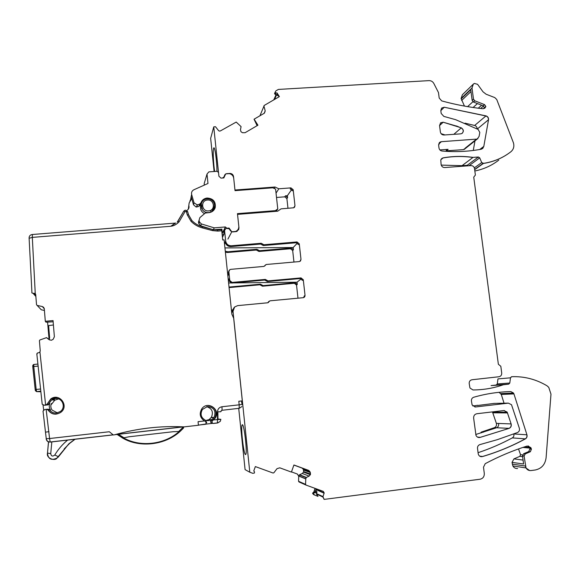 <?xml version="1.0" encoding="UTF-8"?>
<svg xmlns="http://www.w3.org/2000/svg" width="580" height="580" viewBox="0 0 580 580"><rect width="100%" height="100%" fill="white"/><g stroke="black" fill="none" stroke-linecap="round" stroke-linejoin="round"><path stroke-width="0.87" d="M241.802 403.426L242.194 403.397L241.802 403.455L241.548 400.961M242.194 403.404L242.302 404.456L239.177 404.825L238.808 401.266L242.31 400.874L233.682 318.253L231.848 314.128L224.105 239.866L222.727 239.982L221.77 230.768L217.797 231.087L212.505 230.608L202.195 227.846C197.881 226.664 194.162 224.482 191.03 221.306L187.26 214.803L186.376 211.686L187.652 211.62L188.522 214.68M177.843 221.35L183.824 211.062L177.226 222.155L177.857 221.321L179.118 221.785C176.625 224.402 173.855 225.895 170.81 226.265L175.24 223.104M31.813 292.392L31.944 292.965L33.096 293.364L35.249 293.56L35.706 294.481L36.533 304.768L41.281 309.778L44.428 310.467M36.888 354.663L37.345 353.031L39.455 352.517L40.259 351.103L39.425 340.714L39.846 340.003L46.48 337.647L49.206 339.72L51.352 340.264L53.121 339.358L54.375 336.762L53.048 320.58L45.305 321.284L44.29 308.77L42.318 306.552L37.098 305.406M42.093 403.375L42.202 404.267L44.16 405.202L46.69 404.673L50.808 398.917C59.522 392.45 69.585 406.254 60.661 412.431C55.615 415.345 51.41 414.54 48.046 410.002L46.552 409.284L44.689 409.56L43.029 411.089L43.145 412.054M113.231 434.891L50.199 442.083L49.575 438.531L109.33 431.745L113.318 434.964L114.354 434.84C137.525 428.33 160.791 425.676 184.15 426.88L198.418 425.249L198.063 421.674L204.464 420.95C199.94 417.738 199.056 413.685 201.818 408.791C207.625 400.251 221.176 409.734 215.194 418.144L211.975 421.218L212.338 423.248L213.179 423.407M217.616 419.007L220.871 419.333L213.65 419.905M217.42 422.929L217.514 411.829C217.718 408.994 219.196 407.298 221.966 406.747L239.177 404.825L239.185 408.371L241.853 406.595L239.25 408.284L222.024 410.292L238.387 408.385M207.807 405.449C215.231 406.761 217.601 410.981 214.919 418.115L211.714 421.174L212.222 423.226L211.461 420.152L214.02 417.557C216.369 411.082 214.165 407.421 207.415 406.551L202.427 409.444C199.948 414.091 200.963 417.709 205.465 420.297L206.741 422.748M204.464 420.95L205.806 421.522L206.139 423.951L198.411 425.169M50.184 442.083C47.85 442.098 46.509 440.974 46.161 438.705L49.575 438.531L46.139 409.349M55.948 414.185C52.606 414.171 50.083 412.779 48.372 410.002L46.951 409.284L47.633 409.183L49.742 410.067C51.417 412.264 53.672 413.257 56.506 413.047L60.262 411.561C66.287 407.493 62.422 397.438 55.274 398.54L51.729 399.859L48.104 404.456L46.364 404.949L51.12 398.96L57.297 397.488M44.45 405.224L47.922 404.891L49.735 403.455C48.901 405.819 49.169 408.015 50.532 410.067L48.379 409.197M45.305 321.284L46.008 322.197L53.15 321.784M174.979 223.126L32.393 234.501L32.313 237.387L29.109 238.293M175.711 223.032L170.81 226.265L32.313 237.387L35.249 293.56M212.244 417.382L211.983 417.81M43.645 410.038L43.05 405.065M43.66 307.327L42.318 306.552M212.498 417.404L212.237 417.832M206.625 406.682C212.041 408.45 213.621 411.988 211.374 417.296L209.467 419.224L210.098 419.304L205.849 420.5M212.048 419.55L208.206 420.652L205.886 420.522M57.413 412.895L52.077 410.067C50.736 408.052 50.474 405.891 51.286 403.571L52.048 403.629L54.737 400.214L58.536 398.917M40.687 391.224L36.612 391.652L36.185 389.455L40.441 389.006M32.763 365.697L32.777 366.698L33.77 366.531L33.799 364.479L37.809 364.073M191.719 198.548L189.145 202.978L188.319 209.192M212.751 208.387L213.077 210.902M200.985 206.103L202.478 204.762M53.411 324.981L48.611 325.583L49.619 337.951L49.133 339.633M208.778 420.007L209.467 419.224M53.563 400.077L54.447 399.381M53.266 400.04L54.15 399.345M40.745 391.732L36.612 391.652L35.423 390.724L35.191 389.622L36.185 389.455L33.77 366.531L38.012 366.096M204.523 213.686C200.811 211.54 199.65 208.503 201.042 204.581M213.498 204.856L213.534 210.475M188.862 205.654C189.377 207.763 188.688 209.365 186.811 210.46M52.048 403.629L50.939 404.825M211.388 419.471L210.801 420.058C210.098 421.863 210.685 422.958 212.555 423.349L205.886 424.125M221.864 231.695L222.256 232.515L221.893 229.085M47.589 322.103L49.075 339.583M183.454 428.105L183.57 427.206L182.903 427.424L182.852 426.873M183.142 426.837L183.2 427.38M184.034 426.873L183.44 427.554M117 434.384L122.032 437.661C138.772 448.036 165.082 445.628 180.67 430.882L183.41 428.163L182.903 427.424L178.654 431.527L180.684 430.875L183.403 428.171M118.349 434.232L123.99 437.777L121.894 437.639C139.403 448.369 165.735 445.215 180.663 430.889M178.654 431.527L173.355 431.694L128.977 436.784L123.99 437.777M225.692 173.891L223.829 177.929L221.009 178.125L218.914 176.248L218.53 172.543L217.188 171.296L208.873 171.876L207.017 174.051L207.988 183.461L193.872 189.776C191.958 190.805 191.219 192.386 191.654 194.51L194.024 202.819L197.171 204.841L199.491 204.247L200.898 202.935C201.956 200.122 204 198.483 207.031 198.019C213.251 198.44 215.97 201.673 215.194 207.72C214.252 210.293 212.432 211.903 209.721 212.548L205.276 213.048L199.875 217.594L199.034 220.378L199.498 222.017L201.405 223.945L214.208 227.853L225.352 226.947L226.881 228.244L229.085 228.063L231.782 231.797L235.618 231.456C237.735 230.521 238.808 228.897 238.837 226.584L237.459 213.643L275.333 210.649L277.776 208.938L275.594 189.102L272.825 187.804L235.023 190.646L233.711 178.227C233.29 175.769 231.848 174.239 229.383 173.63L225.692 173.891L223.633 177.357L222.387 178.038M276.116 211.316L277.776 208.938M274.797 211.417L275.333 210.649M207.017 174.051L204.167 183.672L204.319 185.1M194.024 202.819L193.495 204.762L191.146 196.533L191.654 194.51M193.495 204.762L196.142 207.038L196.852 206.944L198.831 206.422L200.223 205.124L200.898 202.935M199.498 222.017L198.911 223.786L198.447 222.162L199.034 220.378M198.911 223.786L200.752 225.83L211.751 229.274M213.418 229.702L214.208 227.853M225.352 226.947L222.082 233.747M213.657 229.752L221.901 229.143M228.846 228.549L229.085 228.063M227.911 239.083L228.629 237.735M228.716 237.568L231.782 231.797M213.056 207.821L213.6 210.323M191.248 196.142L190.407 200.818M214.049 206.625L214.136 207.437M216.942 171.303C217.014 161.291 214.643 144.775 213.657 148.255L213.607 148.415C212.802 150.764 213.404 163.85 214.651 171.463M214.1 171.506L210.656 138.337L213.752 126.868L218.515 172.441M441.235 165.097L462.013 165.684L467.19 165.3L478.268 157.086L479.711 157.847L478.384 156.999L473.048 157.383C463.007 155.955 453.031 156.114 443.135 157.869L441.735 158.528L440.778 160.058L441.112 164.539C441.561 166.489 442.757 167.497 444.708 167.547L470.953 165.604C472.888 165.662 474.077 166.663 474.527 168.599L475.375 175.059L473.744 177.147L498.358 364.247L500.823 366.292L501.707 373.02C501.78 375.086 500.866 376.333 498.952 376.753L471.997 379.755C470.061 380.183 469.126 381.437 469.198 383.51L469.952 387.998L472.961 389.956C483.474 389.912 493.616 388.172 503.389 384.75L508.696 384.149L509.791 383.032L510.494 377.819L511.676 376.703C524.211 376.217 536 379.255 547.027 385.801L548.76 387.36L550.978 394.161L546.092 457.816C545.135 464.652 541.466 468.727 535.079 470.025L530.91 470.561C528.8 470.721 527.169 469.843 526.024 467.922L524.088 456.076L525.248 453.908L530.374 451.718L531.425 449.123L530.794 447.564L527.089 446.049C512.756 450.58 498.8 456.453 485.228 463.666L483.495 467.19L484.293 473.411C484.394 476.622 482.973 478.565 480.008 479.239L324.271 499.38L322.85 496.995L324.191 492.949L323.292 491.383L306.03 485.076L305.566 484.38L305.769 478.812L306.363 477.449L309.104 476.1L310.358 474.679L309.966 471.656L308.596 470.373L293.922 464.986L291.406 472.084L279.785 467.821L277.008 468.662L273.861 472.787L273.064 473.026L255.352 466.581L253.779 470.924L254.489 471.794L254.424 473.026L252.807 473.323L249.806 472.229L233.008 311.315L234.624 306.994L237.669 305.624L267.648 302.789L270.005 300.824L303.238 297.692L304.79 296.685L305.044 295.452L303.282 279.756L301.027 277.9L268.047 280.901L265.321 279.415L232.094 282.424L229.796 280.546L228.861 271.592L229.796 269.664L230.724 269.345L263.922 266.416L266.263 264.487L299.2 261.587L300.52 260.913L300.998 259.369L299.251 243.796L297.004 241.94L263.929 244.745L261.21 243.259L231.384 245.775C228.215 245.724 226.316 244.158 225.678 241.084L224.576 230.499L225.939 228.382L229.02 228.68L230.717 231.029L232.609 231.906L235.9 231.63L236.85 231.413L238.975 227.947L238.837 226.62M479.711 157.847L481.704 162.574L483.553 163.35C493.826 161.791 502.962 157.905 510.965 151.692C513.612 149.372 514.431 146.406 513.43 142.803L496.748 99.513L494.805 97.6L486.113 94.221L483.017 91.814L477.579 84.317L474.353 83.418L473.338 84.122L472.004 88L473.483 99.165L474.795 100.819L484.539 104.603L485.866 106.539L484.612 108.293L482.712 108.721C468.988 107.242 455.322 104.632 441.706 100.898L439.19 98.013L438.487 92.59L433.833 83.469C432.745 81.562 431.128 80.613 429.004 80.627L278.4 89.421L275.848 90.9L275.137 92.213L275.529 92.785L277.066 92.981L279.379 96.613L264.241 105.437L263.951 106.147L265.19 110.824L264.175 113.31L254.105 119.183L257.933 125.2L245.101 132.704L242.418 132.719L240.925 131.638L240.475 129.666L241.077 126.614L236.212 122.068L220.335 130.957L219.218 131.073L218.442 130.471L215.485 126.708L213.766 126.86M226.417 173.84L225.714 173.891M226.483 173.674L230.166 173.434C232.058 173.666 233.182 174.703 233.53 176.552L233.689 178.075M293.132 189.805L290.899 187.956L290.21 188.942L292.436 190.784L293.183 189.732L290.95 187.876L278.82 188.79L275.043 187.014L234.958 190.023M293.183 189.732L294.981 205.726L293.712 207.785L281.053 208.851L277.704 211.192L237.539 214.368M438.625 145.123L438.995 148.023C439.35 149.742 440.379 150.742 442.083 151.025C455.474 152.178 468.582 151.569 481.414 149.198L483.807 146.406L488.534 119.719C488.679 117.82 487.838 116.537 486.011 115.884L444.265 107.242L441.634 108.069L440.814 110.606L441.184 113.462L443.83 116.391L455.655 119.683L478.145 129.434L479.805 132.457L479.08 136.43L477.209 139.07L441.38 141.679L440.147 142.035L438.625 145.123M460.672 133.864L443.961 135.002C442.018 134.937 440.822 133.936 440.379 132.001L439.553 125.57L440.611 122.808L443.163 122.206L461.281 127.839C463.819 129.681 463.993 131.588 461.803 133.559L460.672 133.864M480.356 437.334L509.131 428.366C510.944 427.482 511.611 425.995 511.125 423.915L507.203 412.221L503.976 410.538L476.89 413.728C474.643 414.236 473.563 415.7 473.642 418.137L475.977 435.348C476.825 437.052 478.137 437.755 479.921 437.45L509.131 428.366M478.196 453.654L478.413 454.517C479.254 456.264 480.581 456.953 482.379 456.59L482.625 456.525C497.596 452.088 511.857 446.201 525.408 438.872C526.858 437.922 527.365 436.566 526.937 434.79L513.938 393.914L513.517 393.037L510.849 391.594C498.379 391.855 486.091 393.718 473.976 397.17L473.729 397.242C472.098 397.858 471.33 399.084 471.431 400.918L472.105 404.949L475.498 406.964L508.37 403.136L511.502 404.709L519.354 428.265C519.818 430.237 519.194 431.658 517.498 432.528L497.393 439.647L479.95 444.584C478.232 445.179 477.42 446.44 477.514 448.354L478.196 453.654M314.628 495.102L312.787 492.899L312.606 493.399L313.599 494.602L318.021 496.4L316.354 493.957L317.057 491.818L316.006 491.34L313.794 492.435L315.194 488.425M312.787 492.899L313.671 492.376L315.07 488.382M305.95 485.039L298.99 481.944L298.555 481.277L298.722 476.296L297.359 474.034M238.713 408.349L245.086 469.619L249.806 472.229M229.027 287.056L260.471 284.185L259.891 284.78L262.501 286.201L294.357 283.279L296.525 285.055L297.989 298.185M259.891 284.78L229.085 287.593M225.395 252.227L227.527 252.503L256.345 250.038L258.948 251.466L290.522 248.755L292.675 250.538L293.958 262.044M287.977 208.307L286.897 198.606L287.593 197.628L287.375 195.692L285.433 195.844L287.593 197.628M276.515 197.468L284.751 196.83L286.897 198.606M510.494 377.819L497.974 378.899L497.277 383.938L496.212 385.018L491.079 385.599L503.389 384.75M291.479 471.881L297.431 474.063L298.903 476.368L299.57 474.737L302.303 473.49L303.681 471.924L303.325 469.285L302.035 468.06L293.893 465.073M303.282 279.756L302.477 280.387L300.23 278.538L267.409 281.525L264.697 280.053L231.623 283.055L229.346 281.184L229.1 278.82L228.288 279.973M299.251 243.796L298.468 244.6L296.228 242.752L263.313 245.543L260.608 244.064L230.927 246.573C228.121 246.594 226.265 245.275 225.374 242.621L224.554 244.173M222.444 237.285L223.981 234.175L223.815 232.014L224.561 230.238M276.036 193.14L278.82 188.79M287.375 195.692L291.74 189.464M273.557 188.152L274.376 188.087L275.043 187.014M223.409 177.958L223.633 177.357M257.853 125.244L254.105 119.183M265.19 110.824L264.444 113.122M279.306 96.679L277.066 92.981M277.211 93.757L276.704 94.917L274.92 94.199L274.529 93.612L275.137 92.213M277.023 93.09L279.139 96.78M484.894 108.09L485.866 106.539M462.013 165.684L473.048 157.383M482.589 148.697L483.807 146.406M465.697 148.059L463.355 149.633L446.303 150.844L448.093 149.335L439.879 149.916M313.388 493.768L312.606 493.399M313.562 493.268L314.135 492.848L313.294 492.449M317.057 491.818L315.904 492.666L314.135 492.848M233.088 282.917L297.018 282.206L297.272 284.476L295.097 282.685L263.088 285.614L260.471 284.185M224.946 247.921L293.154 247.537L293.407 249.792L291.24 248.001L259.521 250.719L256.904 249.284L227.954 251.756L225.294 251.263M223.923 234.298L222.198 234.914M276.704 94.917L277.581 95.461M224.634 176.182L223.539 177.951M517.592 468.517C515.555 468.669 513.974 467.821 512.865 465.965L512.046 462.383L513.931 458.889L519.861 456.351L520.543 454.676L518.52 448.935M481.023 456.677L482.502 456.503C497.473 452.074 511.727 446.194 525.27 438.857C526.72 437.914 527.235 436.559 526.799 434.783L513.815 433.956C514.213 435.674 513.721 436.986 512.314 437.893C501.388 443.794 489.97 448.724 478.072 452.69M499.104 392.319L501.279 394.451L504.056 403.216M506.768 411.771L506.913 412.213M257.121 125.679L254.062 119.277M441.083 133.675L444.99 134.93M472.004 88L461.1 98.491L464.45 106.082M461.1 98.491L462.398 94.728L473.215 84.238L471.895 88.109M498.771 160.116C491.738 165.583 483.763 169.208 474.839 170.984M467.19 165.3L468.292 165.807M474.991 140.838L473.273 150.466M465.051 123.17L474.636 125.476C476.267 126.027 477.093 127.165 477.115 128.883M483.691 146.493L479.733 149.502M446.303 150.844L446.129 149.473M492.463 411.894L496.371 423.364C496.835 425.365 496.19 426.793 494.443 427.641L481.081 432.173L481.175 432.912M477.644 405.485L494.327 403.39M477.615 405.282L472.867 406.036M511.125 423.915L511.002 423.908C511.48 425.988 510.813 427.474 509.001 428.359L496.567 427.75L475.738 434.507M231.463 310.423L232.739 309.727M228.636 274.369L227.715 274.449M293.154 247.537L297.467 243.049M484.488 107.699L483.307 108.728M524.088 456.076L522.5 455.88L523.58 463.993L512.046 462.383M522.5 455.88L523.66 453.727L528.764 451.552L529.808 448.963L531.425 449.123M474.795 100.819L473.461 102.044L483.169 105.806L484.488 107.735L485.75 106.633L484.539 104.603M473.461 102.044L472.156 100.391L470.742 89.704L461.158 98.912M316.006 491.34L316.506 488.904M316.281 488.824L315.107 492.166M241.664 402.071L242.237 402.027L242.121 400.896M241.592 401.44L242.157 401.259M294.125 207.575L294.981 205.726M300.317 261.101L300.998 259.369M227.853 275.819L228.658 274.63L228.411 272.274L228.861 271.592M228.977 270.642L228.411 272.274M299.918 261.377L300.94 259.419M231.623 311.989L234.146 307.494M268.018 302.702L268.961 301.462M303.731 297.583L304.224 296.003L305.044 295.452M245.492 454.582L245.855 454.263C247.319 451.472 244.086 424.067 242.382 424.727L242.063 425.075C240.649 427.96 243.716 454.481 245.492 454.582M483.133 432.303L481.081 432.173M297.018 282.206L301.339 278.755M228.6 282.967L230.753 282.946M179.118 221.785L185.085 211.512L186.376 211.686M45.617 404.992L39.947 352.111M217.514 411.829L220.762 411.742L221.806 410.292M221.966 406.747L222.082 410.212L220.994 410.937M217.696 422.972L213.44 423.458M45.602 432.158L48.981 431.65M44.16 405.202L45.312 405.268M47.103 404.847L47.922 404.891M183.824 211.069L185.252 210.112L183.824 211.062L185.085 211.512M185.252 210.112L187.63 211.569M191.922 220.596L188.536 214.731L187.26 214.803M202.195 227.846L202.449 226.78C198.396 225.671 194.902 223.619 191.958 220.632L191.03 221.306M202.456 226.787L212.737 229.542L212.505 230.608M212.751 229.542L217.543 229.977L217.797 231.087M217.594 229.97L221.509 229.651L221.77 230.768M217.884 411.822L217.971 419.449M220.871 419.333L220.327 421.298L217.71 422.972M48.495 441.721L47.502 453.002M48.93 403.397L49.735 403.455M49.742 410.067L50.532 410.067M43.355 307.342L44.196 308.263M67.73 440.002C62.538 444.251 58.225 449.253 54.781 455.01L58.203 456.59L59.037 456.098L56.492 458.432M47.437 453.06C48.169 459.113 51.359 460.774 57 458.04L68.926 443.729L74.958 439.176L68.926 443.729L59.051 456.076M211.845 209.481L212.389 211.432M201.144 207.125L202.514 206.19M210.562 210.359L210.989 212.171M201.695 208.648L202.978 207.683M208.561 210.902C201.485 211.722 200.317 200.303 207.444 200.035C214.506 199.223 215.688 210.605 208.561 210.902M207.256 198.969C215.528 198.041 217.652 211.135 209.423 212.425L208.604 212.541C199.933 213.556 198.237 199.643 206.937 198.998L207.205 198.969M32.777 366.705L35.191 389.615M64.155 448.935L69.651 443.374L75.197 439.154M47.444 453.031L50.736 453.669C51.279 456.293 52.628 456.736 54.781 455.01M183.672 426.851L114.833 434.71M32.792 365.422L33.77 364.486M51.83 441.815L50.736 453.669M43.239 307.335L44.239 308.43M35.866 296.467L33.096 293.364M34.133 293.204L35.757 295.039M46.748 337.727L49.532 339.945M123.308 437.755C140.113 447.564 164.821 444.635 179.292 431.368M117.08 434.376L122.3 437.501M197.49 204.776L196.852 206.944M199.491 204.247L198.831 206.422M201.405 223.945L200.752 225.83M225.359 226.99L222.082 233.791M190.225 200.18L189.798 201.855M509.791 383.032L508.696 384.149M510.371 377.826L511.567 376.71M529.583 470.539L525.893 467.908L525.415 466.037M523.957 456.054L525.248 453.908M531.287 449.108L530.374 451.718M528.206 445.918L531.099 448.209M323.995 499.264L322.951 496.603M323.336 491.398L324.126 493.217M305.957 485.047L305.566 484.38M298.918 476.129L305.754 478.921M305.508 484.351L298.555 481.277M302.303 473.49L309.104 476.1M306.298 477.42L299.57 474.737M309.046 476.078L310.358 474.679M310.358 472.526L310.445 474.44M303.325 469.285L309.966 471.656M310.3 472.504L303.673 470.112M309.909 471.634L308.596 470.373M234.356 307.255L233.008 311.315M268.359 302.506L268.83 301.81M268.185 302.332L269.25 301.15M304.152 297.373L304.986 295.488M303.224 279.806L301.027 277.9M268.047 280.901L267.409 281.525M300.23 278.538L300.969 277.943M268.004 280.945L266.684 280.154M266.053 280.793L266.64 280.205L265.321 279.415M232.094 282.424L231.623 283.055M264.697 280.053L265.277 279.458M232.058 282.474L229.796 280.546M228.832 271.643L229.76 269.714M264.785 265.995L265.357 264.958M299.193 243.854L297.004 241.94M263.313 245.543L263.929 244.745M296.945 241.998L296.228 242.752M263.878 244.804L262.566 243.999M261.964 244.804L262.523 244.057L261.21 243.259M230.927 246.573L231.384 245.775M261.167 243.317L260.608 244.064M231.355 245.833C228.186 245.782 226.287 244.224 225.649 241.142L225.678 241.084M224.75 229.441L224.576 230.499M238.539 229.985L238.975 227.947M294.56 207.183L294.923 205.798M284.751 196.83L285.433 195.844M233.493 176.632C233.145 174.79 232.029 173.746 230.137 173.514L229.724 173.522M226.454 173.754L225.888 173.877M225.649 173.985L224.808 174.812M223.605 177.436L222.785 178.009M259.934 115.782L263.951 106.147M265.103 111.403L264.328 113.216M263.907 106.249L263.965 105.785M275.348 94.482L276.007 92.974M275.964 93.083L275.413 92.648M474.686 100.927L473.483 99.165M508.16 153.751C500.765 158.84 492.529 162.066 483.437 163.429L483.111 163.408M474.636 169.447L482.995 163.487L481.704 162.574M472.939 157.47C462.898 156.035 452.929 156.201 443.033 157.956L443.135 157.869M440.887 159.725L443.033 157.956L441.721 158.536M486.011 115.884L485.895 115.978C487.722 116.631 488.563 117.914 488.418 119.821L488.534 119.719M474.636 125.476L485.895 115.978L444.265 107.242M440.814 110.635L444.164 107.343L441.612 108.097M477.913 138.678L476.354 139.258M438.661 144.079L441.38 141.679M467.4 146.892L463.355 149.633M465.24 148.125L476.238 139.345M441.278 141.766L439.56 142.463M462.311 133.226C463.826 131.167 463.442 129.405 461.173 127.933L461.281 127.839M453.821 134.328L461.173 127.933L456.474 125.969M456.373 126.063L443.163 122.206M439.553 125.599L443.062 122.307L440.401 122.996M504.281 410.517L507.522 412.924M478.812 437.53L479.921 437.45M477.848 437.284L480.24 437.327L477.5 437.11M479.856 456.25L482.379 456.59M479.653 456.119L482.625 456.525M512.314 437.893L525.408 438.872M510.849 391.594L513.387 393.044L513.938 393.914M502.526 392.007L506.601 391.747M475.114 406.986L475.498 406.964M315.904 492.666L314.933 492.217M294.357 283.279L295.097 282.685M262.501 286.201L263.088 285.614M261.196 285.49L261.783 284.903M290.522 248.755L291.24 248.001M292.675 250.538L293.407 249.792M256.345 250.038L256.904 249.284M257.65 250.749L258.216 250.002M224.475 243.382L225.649 241.142M227.527 252.503L227.954 251.756M278.922 96.44L278.632 97.078M278.081 95.127L277.791 95.78M276.558 94.874L274.529 99.463M276.058 94.707L273.767 99.898M224.779 174.892L224.032 176.893M525.284 466.015L512.278 464.145M488.418 119.821L477.318 128.992M477.209 139.07L464.188 149.444M511.002 423.908L498.51 423.443C498.974 425.459 498.329 426.895 496.567 427.75L494.443 427.641M507.399 412.924L492.92 412.808M494.399 411.67L495.037 412.829M475.382 406.964L474.839 406.971M513.808 393.914L501.279 394.451M508.247 403.136L496.451 403.354M523.058 460.078L513.931 458.889M522.609 456.685L519.861 456.351M522.595 454.916L520.543 454.676M480.661 108.496L483.517 105.988M473.091 107.503L477.441 103.588M478.246 108.199L481.625 105.212M467.582 106.633L472.925 101.732M461.637 100.471L470.989 91.546M495.878 403.368L493.754 403.404M498.51 423.443L496.371 423.364M479.602 157.927L468.966 165.757M481.588 162.654L474.338 167.859M473.374 99.267L472.156 100.391M484.423 104.704L483.169 105.806M275.369 92.757L274.804 94.047M224.54 230.564L223.815 232.051M229.767 280.589L229.346 281.184M308.531 470.351L302.035 468.06M310.38 474.418L303.681 471.924M310.3 474.658L303.587 472.149M306.117 477.623L299.389 474.933M305.711 478.783L298.946 476.021M324.06 493.188L316.528 489.832M322.886 496.574L316.441 493.573M530.968 448.202L522.899 447.419M530.236 451.704L528.764 451.552M525.117 453.893L523.66 453.727M508.566 384.156L496.212 385.018M509.668 383.039L497.277 383.938M237.097 231.311L238.938 228.012M258.948 251.466L259.521 250.719M296.525 285.055L297.272 284.476M232.979 311.351L231.695 312.671M220.327 421.298L217.754 422.892L212.904 423.443M205.523 424.284L198.404 425.096M113.151 434.826L50.119 442.011C47.951 441.916 46.661 440.814 46.255 438.712L43.022 411.089M36.808 353.771L42.202 404.267M31.944 292.965L29.101 237.93C29.167 236.009 30.167 234.878 32.096 234.537M48.908 404.507L48.104 404.456M214.02 417.557L211.367 417.296M33.364 364.617L32.806 366.683L35.22 389.608L36.569 391.609L40.687 391.174M51.729 399.859L54.737 400.214M48.568 441.757L47.487 453.089C46.038 458.635 55.419 461.267 57 458.04L58.457 456.909M211.809 209.518L212.352 211.454M209.358 212.613L208.604 212.534C199.984 213.491 198.287 199.563 206.937 198.998M183.2 426.829L115.297 434.579M217.906 419.449L217.805 411.829M210.801 420.058L211.461 420.152M197.171 204.841L196.54 207.009M214.281 148.226L213.657 148.255M512.865 465.965L526.024 467.922M524.327 446.941L530.794 447.564M316.593 489.571L324.191 492.949M298.932 476.064L305.762 478.855M303.782 471.605L310.532 474.114M268.17 302.63L268.562 302.31M268.453 301.832L269.091 301.303M303.978 297.236L304.79 296.692M274.92 94.199L275.529 92.785M474.665 169.672L483.553 163.35M441.032 159.406L442.794 157.956M439.169 142.905L440.147 142.042M277.878 94.801L277.566 95.497M507.079 412.213L492.616 412.134M513.394 393.044L500.873 393.61M242.694 425.01L242.063 425.075M322.785 496.973L316.354 493.957"/></g></svg>
